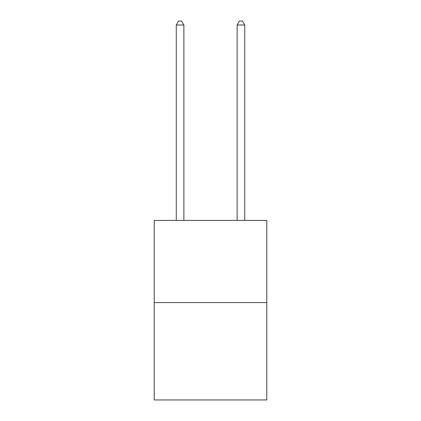 <?xml version="1.0" encoding="UTF-8"?>
<svg xmlns="http://www.w3.org/2000/svg" width="421" height="421" viewBox="0 0 421 421"><rect width="100%" height="100%" fill="white"/><g stroke="black" fill="none" stroke-linecap="round" stroke-linejoin="round"><path stroke-width="0.63" d="M266.793 302.578L266.793 220.42L154.207 220.42L154.207 399.95L266.793 399.95L266.793 302.578L154.207 302.578M183.877 220.42L183.877 25.007L176.267 25.007L176.267 220.42M176.267 25.007L178.551 21.05L181.593 21.05L183.877 25.007M244.733 220.42L244.733 25.007L237.123 25.007L237.123 220.42M237.123 25.007L239.407 21.05L242.449 21.05L244.733 25.007"/></g></svg>
